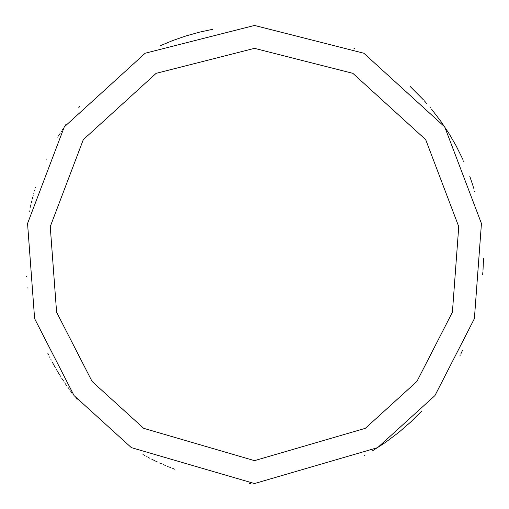 <?xml version="1.0" encoding="UTF-8"?>
<svg xmlns="http://www.w3.org/2000/svg" width="509" height="509" viewBox="0 0 509 509"><rect width="100%" height="100%" fill="white"/><g stroke="black" fill="none" stroke-linecap="round" stroke-linejoin="round"><path stroke-width="0.76" d="M250.708 483.518L249.353 483.493M174.765 469.222L174.097 468.974M173.429 468.719L172.761 468.471M170.763 467.695L170.095 467.434M169.433 467.167L168.772 466.899M168.11 466.632L167.448 466.365M165.47 465.538L164.808 465.258M164.153 464.978L163.497 464.698M161.538 463.833L160.882 463.546M160.233 463.254L159.578 462.955M157.421 461.956L156.988 461.758M156.339 461.453L155.697 461.141M155.054 460.836L154.412 460.524M153.553 460.104L153.126 459.894M152.484 459.576L151.847 459.258M149.932 458.291L149.302 457.96M148.666 457.636L148.036 457.305M147.19 456.859L146.77 456.637M144.88 455.619L144.257 455.275M143.423 454.817L143.004 454.582M77.12 399.419L76.674 398.865M76.223 398.305L75.777 397.752M73.563 394.946L73.124 394.38M71.826 392.681L71.394 392.108M70.967 391.536L70.541 390.963M69.269 389.239L68.855 388.66M68.435 388.081L68.021 387.495M66.781 385.746L66.374 385.16M65.966 384.575L65.566 383.983M65.158 383.392L64.758 382.806M63.568 381.025L63.173 380.427M62.779 379.829L62.391 379.23M62.003 378.632L61.748 378.232M60.469 376.221L60.087 375.617M59.712 375.006L59.337 374.401M58.968 373.791L58.592 373.18M58.223 372.569L57.861 371.952M57.492 371.341L57.129 370.724M56.766 370.107L56.41 369.489M55.22 367.428L54.991 367.014M54.641 366.391L54.291 365.767M53.948 365.138L53.598 364.514M53.146 363.68L52.917 363.261M52.58 362.631L52.242 362.001M51.244 360.105L50.919 359.469M49.946 357.56L49.627 356.917M48.571 354.786L48.361 354.353M47.948 353.5L47.744 353.068M27.938 288.17L27.868 287.7M26.532 276.705L26.493 276.349M29.567 211.28L29.63 210.93M30.387 207.195L30.489 206.73M30.686 205.795L30.788 205.331M30.998 204.402L31.1 203.937M31.316 203.008L31.418 202.544M31.641 201.615L31.749 201.15M31.972 200.228L32.086 199.763M32.315 198.841L32.43 198.376M32.665 197.454L32.786 196.996M33.028 196.073L33.149 195.615M33.772 193.312L33.899 192.854M34.555 190.563L34.688 190.112M35.369 187.827L35.509 187.369M45.956 159.775L46.154 159.342M57.759 137.207L58.064 136.698M58.497 135.986L58.802 135.477M59.241 134.764L59.547 134.261M59.992 133.549L60.304 133.046M61.131 131.736L61.513 131.131M62.289 129.929L62.677 129.331M65.457 125.176L65.858 124.584M78.825 107.526L79.741 106.432M160.125 45.797L172.583 40.599L186.078 35.91L199.833 32.067L212.985 29.242M353.78 48.081L354.423 48.393M410.248 86.549L423.393 99.777M424.302 100.776L425.155 101.724M425.301 101.889L425.785 102.43M426.243 102.945L426.676 103.442M429.952 107.253L430.391 107.781M431.67 109.327L440.87 121.346L448.811 133.224L455.994 145.574L462.986 159.648M463.572 160.946L463.903 161.69M469.794 176.324L473.198 186.415M473.402 187.077L473.605 187.751M473.815 188.425L474 189.055M474.611 191.136L474.802 191.804M483.525 258.146L483.003 270.304M482.895 271.831L482.672 274.516M462.566 350.268L460.772 354.079M460.123 355.403L459.862 355.937M421.783 410.96L410.661 422.063L398.808 432.376L385.103 442.671L372.365 450.898M364.978 455.148L364.393 455.466M254.506 483.55L131.36 447.634L74.059 395.582L34.612 318.634L27.556 223.508L64.287 126.9L145.205 53.21L254.5 25.45L363.795 53.21L444.713 126.9L481.444 223.508L474.388 318.634L434.94 395.582L377.64 447.634L254.5 483.55M254.5 460.645L143.678 428.324L92.104 381.476L56.601 312.221L50.251 226.607L83.304 139.657L156.136 73.334L254.5 48.355L352.864 73.334L425.696 139.657L458.749 226.607L452.399 312.221L416.896 381.476L365.322 428.324L254.5 460.645"/></g></svg>
